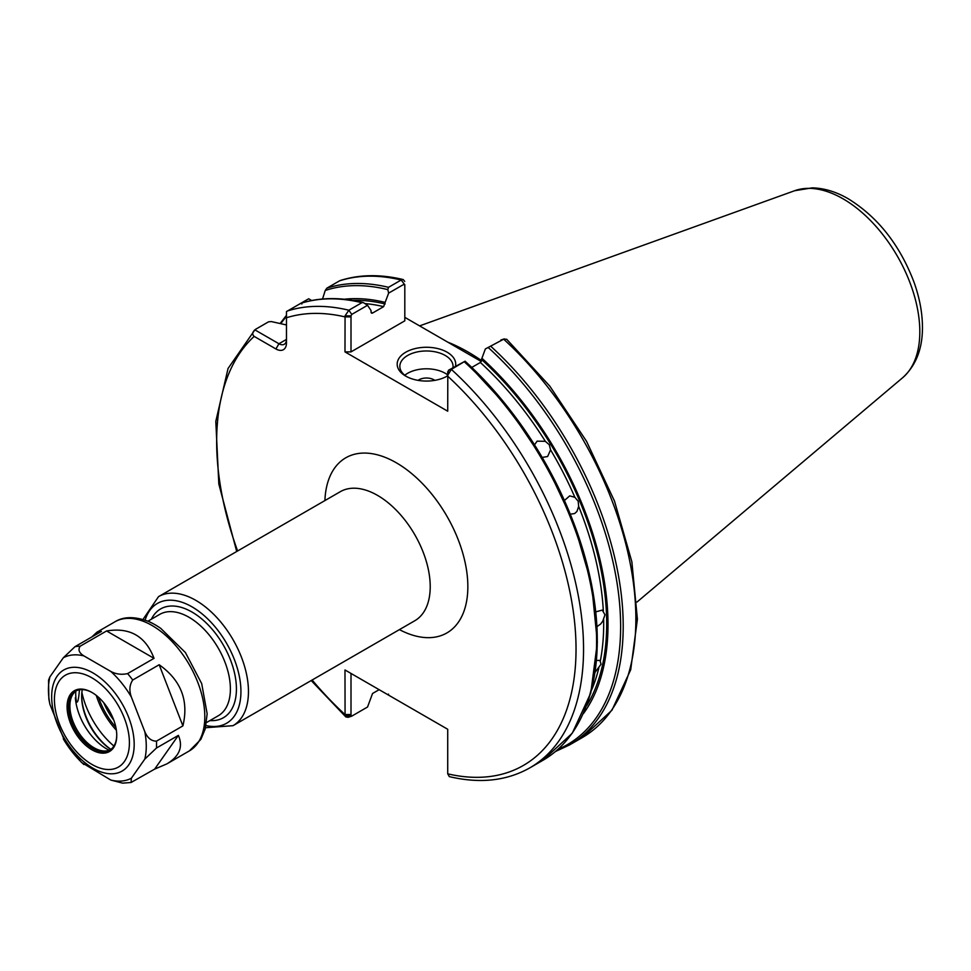 <?xml version="1.0" encoding="UTF-8"?>
<svg xmlns="http://www.w3.org/2000/svg" width="971" height="971" viewBox="0 0 971 971"><rect width="100%" height="100%" fill="white"/><g stroke="black" fill="none" stroke-linecap="round" stroke-linejoin="round"><path stroke-width="1.46" d="M449.33 776.63L447.716 773.838L447.716 729.27L344.984 669.966L345.069 715.481L345.846 716.926L348.128 717.314L351.623 716.197M345.069 315.83L351.004 315.878L351.757 314.41L367.548 305.295L363.275 302.551L361.892 302.685L348.856 310.21L345.069 315.83L344.984 351.89L447.716 411.206L447.801 375.134L451.357 369.393L465.085 361.2L448.468 370.254L447.801 375.134M275.934 348.965L278.944 343.746L286.469 339.401A10.645 6.142 60 0 1 284.26 344.28A10.645 6.142 60 0 1 278.944 343.746L254.851 329.849C252.29 332.325 252.072 334.51 254.171 336.403L275.934 348.965A14.905 8.605 -120 0 0 286.469 342.884L286.469 311.594L308.669 298.777L311.667 300.512M115.852 727.267A52.155 30.113 60 0 1 98.557 697.324M418.076 380.365A10.645 6.142 180 0 1 433.976 379.819A10.645 6.142 180 0 1 434.826 380.365M596.522 660.401L599.981 660.462L601.049 664.2L595.126 672.26M595.793 611.864L602.251 610.091L604.969 614.777L602.773 621.137L600.648 624.025L596.983 626.598M564.43 500.502L569.698 495.878L574.868 497.31L578.182 501.206L578.667 506.413L576.944 511.438L574.674 513.538L570.28 514.181M534.536 444.827L537.109 441.15L545.35 441.32L549.307 444.791L550.581 449.876L547.608 456.528L542.219 457.426M485.354 348.953L503.67 339.195L485.354 348.953L480.354 362.474L471.797 367.414M406.74 376.663A26.605 15.366 180 0 1 399.846 366.346A26.605 15.366 180 0 1 416.268 352.145A26.605 15.366 180 0 1 445.264 355.483A26.605 15.366 180 0 1 453.056 366.346A26.605 15.366 180 0 1 452.959 367.657M447.716 375.583A26.605 15.366 180 0 1 446.162 376.663M455.508 366.176A29.264 16.895 0 0 0 416.875 348.201A29.264 16.895 0 0 0 405.757 376.117A29.264 16.895 0 0 0 447.146 376.117A29.264 16.895 0 0 0 447.716 375.789M404.773 375.255A26.605 15.366 180 0 1 445.264 373.301A26.605 15.366 180 0 1 447.716 374.915M404.81 317.347L481.3 361.515M404.81 284.661L404.81 320.831L351.004 351.89L344.984 351.89M465.158 361.224L508.598 408.111L545.702 463.47L574.007 523.636L591.618 584.578L597.359 642.268L590.805 692.93L572.271 733.214L542.862 760.342A259.427 149.789 -120 0 0 464.393 361.867L465.085 361.2M583.437 713.564A246.78 142.482 -120 0 0 481.859 358.226M503.67 339.195L506.68 339.255L549.792 386.118L586.545 441.307L614.522 501.182L631.866 561.808L637.401 619.243L630.689 669.808L611.936 710.25L582.127 737.669A259.427 149.789 -120 0 0 503.67 339.195M379.139 689.689L372.548 693.488L367.548 707.009L351.757 716.137L345.069 715.481M351.757 716.137L351.004 715.53L351.004 673.437M255.507 329.351L268.542 321.826L271.37 321.583L286.469 324.957M387.587 694.556A258.104 149.012 -120 0 0 387.805 694.763L388.509 694.107L387.805 694.763L388.643 694.835M351.004 351.89L351.004 315.878M301.884 303.959L300.573 303.377C319.544 297.308 340.445 297.029 363.275 302.539M367.548 305.295L371.043 310.538L371.043 312.104L372.548 313.05L383.642 306.642L385.147 302.382A246.78 142.482 -120 0 0 344.22 299.238M404.725 281.396L403.232 279.563L401.157 280.012L388.509 287.319L387.805 289.613L388.643 293.121L404.057 284.212L404.81 285.814M388.509 287.319A259.427 149.789 -120 0 0 326.863 288.156L339.522 280.85A259.427 149.789 -120 0 1 401.157 280.012L404.81 284.819M326.863 288.156L325.236 290.475L322.53 299.007M385.147 302.382L388.643 293.121M447.716 773.838A254.111 146.706 -120 0 0 576.034 649.101A254.111 146.706 -120 0 0 447.716 376.19L447.716 371.711M371.699 313.22L372.548 313.05A242.799 140.188 -120 0 0 371.153 312.723M481.701 360.702A185.862 107.308 -120 0 0 447.777 342.156M159.171 664.747C181.031 680.234 188.932 700.625 182.9 725.895L159.171 664.747L132.736 680.016A74.5 43.015 -120 0 0 127.589 673.607C121.533 674.93 115.925 674.202 110.791 671.434L83.919 655.911C79.112 652.949 77.85 649.708 80.144 646.213L106.579 630.956C129.871 627.132 145.686 636.272 154.025 658.35L127.589 673.607M182.9 725.895L156.465 741.152C151.342 741.14 147.458 737.972 144.8 731.661L131.364 697.032C129.046 690.527 129.507 684.858 132.736 680.016M156.465 748.022L178.385 735.375C183.301 746.82 179.465 756.312 166.891 763.874L154.656 769.117L131.049 782.492L131.364 778.22L144.8 759.104L156.465 748.022A74.5 43.015 -120 0 0 156.549 744.636A74.5 43.015 -120 0 0 156.465 741.152M91.796 636.976L96.894 632.218L101.433 631.405L74.998 646.674L63.333 657.755L49.897 676.872L48.55 680.149L48.853 699.011L49.897 704.315L64.887 741.589M81.443 762.369L110.791 780.053L122.613 783.136L131.049 782.492M154.025 658.35L106.579 630.956M154.656 769.117L178.385 735.375M149.498 621.889L151.039 622.678L149.498 621.889A73.274 42.299 -120 0 1 160.785 628.407L185.425 652.573L201.701 683.633L207.151 713.806L205.209 728.966L200.815 739.441L189.381 750.886L166.891 763.874M82.304 689.604A44.302 25.574 -120 0 0 81.661 696.523A44.302 25.574 -120 0 0 110.828 749.442M110.9 749.381A45.904 26.496 60 0 1 81.673 695.879M109.225 750.255A44.363 25.61 60 0 1 75.35 697.724L76.466 701.936C77.668 703.101 78.615 699.557 79.306 691.316A44.302 25.574 60 0 1 79.646 689.774M116.751 735.023A34.058 19.663 60 0 1 109.699 750.182A34.058 19.663 60 0 1 83.457 741.055A34.058 19.663 60 0 1 68.589 706.779A34.058 19.663 60 0 1 75.641 691.194A34.058 19.663 60 0 1 92.294 692.663M67.084 706.779A35.126 20.282 -120 0 0 91.917 749.794A35.126 20.282 -120 0 0 116.751 735.46A35.126 20.282 -120 0 0 91.917 692.444A35.126 20.282 -120 0 0 67.084 706.779M76.308 690.83A34.058 19.663 -120 0 0 71.478 697.02A34.058 19.663 -120 0 0 76.952 729.767A34.058 19.663 -120 0 0 102.574 750.874A34.058 19.663 -120 0 0 110.342 749.782M116.374 730.216A54.546 31.497 60 0 1 96.275 695.406M81.88 692.396A61.197 35.332 -120 0 0 113.923 746.044M399.421 629.621A101.118 58.381 -120 0 0 467.84 585.452A101.118 58.381 -120 0 0 397.37 463.41A101.118 58.381 -120 0 0 324.909 500.575M158.528 596.643L340.275 491.702A74.5 43.015 60 0 1 414.787 534.718A74.5 43.015 60 0 1 414.787 620.748L233.028 725.677A74.5 43.015 -120 0 0 244.449 665.985A74.5 43.015 -120 0 0 195.778 600.333A74.5 43.015 -120 0 0 158.528 596.643L142.992 619.437M351.004 316.886L344.984 316.886A254.111 146.706 -120 0 0 286.469 317.76M254.171 336.403A254.111 146.706 -120 0 0 237.616 550.97M312.128 680.016A254.111 146.706 -120 0 0 344.984 714.535L351.004 714.535M147.993 621.161L159.73 614.376A58.539 33.803 60 0 1 189.005 617.277A58.539 33.803 60 0 1 227.25 668.861A58.539 33.803 60 0 1 218.269 715.761L206.52 722.545M209.918 720.591A62.799 36.255 -120 0 0 235.468 677.855A62.799 36.255 -120 0 0 192.015 612.058A62.799 36.255 -120 0 0 151.379 619.195M145.14 620.105A69.184 39.945 60 0 1 192.015 606.851A69.184 39.945 60 0 1 240.42 683.111A69.184 39.945 60 0 1 206.01 725.543M103.727 702.713A47.203 27.249 -120 0 0 113.765 720.106M600.345 660.875A242.799 140.188 -120 0 0 603.646 619.316M603.331 610.965A242.799 140.188 -120 0 0 578.667 506.413M574.868 497.31A242.799 140.188 -120 0 0 550.581 449.876M545.35 441.32A242.799 140.188 -120 0 0 480.354 362.474M586.678 705.674A244.935 141.414 -120 0 0 481.859 359.792M591.557 690.09A242.799 140.188 -120 0 0 598.816 667.987M449.294 776.618C479.82 783.852 506.656 780.927 529.826 767.867A259.427 149.789 -120 0 0 451.357 369.393L448.468 370.254M584.882 709.267A258.104 149.012 -120 0 0 465.17 361.285M557.924 749.394A258.104 149.012 -120 0 0 616.294 578.461A258.104 149.012 -120 0 0 488.437 347.715M555.497 751.493L569.467 744.975A259.427 149.789 -120 0 0 491.01 346.501M287.222 311.048A259.427 149.789 -120 0 1 348.856 310.21L351.757 314.41M361.892 302.685A259.427 149.789 -120 0 0 300.257 303.522M387.805 289.613A258.104 149.012 -120 0 0 325.236 290.475M385.147 303.959A244.935 141.414 -120 0 0 352.679 300.367M383.642 306.642A242.799 140.188 -120 0 0 365.132 303.583M902.642 377.731A108.558 62.678 -120 0 0 912.364 289.37A108.558 62.678 -120 0 0 843.059 198.824A108.558 62.678 -120 0 0 794.666 190.717L812.193 187.864C824.221 188.143 836.274 191.809 848.351 198.837C877.905 217.164 899.765 244.886 913.929 281.991C919.573 297.684 922.414 312.808 922.45 327.361C922.523 348.856 915.92 365.654 902.642 377.731L636.988 602.056M286.469 316.449A258.104 149.012 -120 0 0 280.765 323.634M96.894 632.218L114.869 621.841A74.5 43.015 60 0 1 172.292 641.795A74.5 43.015 60 0 1 204.808 716.78A74.5 43.015 60 0 1 189.381 750.886M80.144 646.213A74.5 43.015 -120 0 0 74.998 646.674M144.8 731.661A69.184 39.945 60 0 1 146.269 746.226A69.184 39.945 60 0 1 144.8 759.104M134.18 744.356A58.345 33.682 -120 0 0 92.925 672.903A58.345 33.682 -120 0 0 51.669 696.717A58.345 33.682 -120 0 0 92.925 768.182A58.345 33.682 -120 0 0 134.18 744.356M110.791 671.434A69.184 39.945 60 0 1 131.364 697.032M63.333 657.755A69.184 39.945 60 0 1 83.919 655.911M49.897 704.315A69.184 39.945 60 0 1 49.897 676.872M83.919 764.541A69.184 39.945 60 0 1 63.333 738.943M131.364 778.22A69.184 39.945 60 0 1 110.791 780.053M79.391 689.823A43.44 25.076 -120 0 0 79.306 691.316M75.774 691.218A45.285 26.144 -120 0 0 76.466 701.936M91.917 764.42A53.029 30.611 60 0 1 59.449 680.732A53.029 30.611 60 0 1 124.385 718.224A53.029 30.611 60 0 1 91.917 764.42M205.524 727.728L233.028 725.677M542.862 760.342L529.826 767.867M582.127 737.669L569.467 744.975M345.846 716.926L311.205 680.55M236.706 551.504L218.827 484.031L215.805 421.365L228.051 368.495L254.948 329.764M403.232 279.563C380.377 274.101 359.355 274.429 340.153 280.558M504.398 338.867L500.902 339.996M794.666 190.717L419.606 325.892M280.109 323.489L286.469 315.284M114.869 621.841C123.9 616.197 135.685 616.282 150.214 622.108M64.705 741.298L81.576 762.502"/></g></svg>
